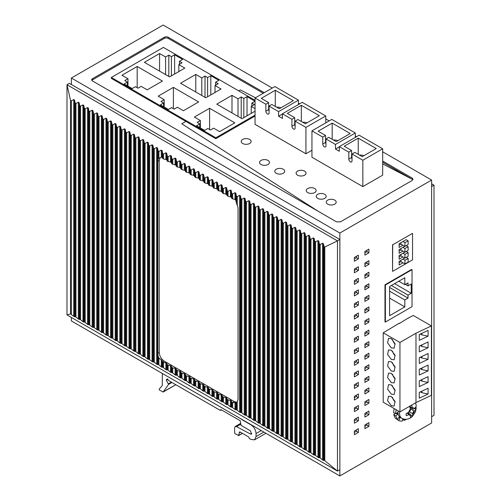 <?xml version="1.0" encoding="UTF-8"?>
<svg xmlns="http://www.w3.org/2000/svg" width="501" height="501" viewBox="0 0 501 501"><rect width="100%" height="100%" fill="white"/><g stroke="black" fill="none" stroke-linecap="round" stroke-linejoin="round"><path stroke-width="0.75" d="M255.047 100.319L163.395 47.401L111.341 77.455L111.341 78.381L185.852 121.399L181.75 123.766L318.379 211.378L181.75 123.766L185.852 121.399L215.806 138.696L215.806 137.769L255.047 115.111M264.265 92.685L168.273 37.268A2.831 1.635 0 0 0 164.265 37.268L92.541 78.676A2.831 1.635 0 0 0 91.708 79.834A2.831 1.635 0 0 0 92.541 80.993L336.49 221.837L340.498 221.837L412.229 180.423L413.056 179.264L412.229 178.112L382.676 161.046M412.229 178.112L412.229 179.264L410.908 178.581A2.831 1.635 0 0 0 410.463 178.25L382.676 163.902L410.908 178.581A2.831 1.635 0 0 0 410.463 178.25L382.676 162.205M255.454 97.77L240.367 89.923L238.708 90.881L240.367 89.923L255.454 97.77M168.273 37.268L168.273 38.42L263.263 93.261M168.273 38.42A2.831 1.635 0 0 0 164.265 38.42L164.265 37.268M92.541 78.676L92.541 79.834L164.265 38.42M92.541 79.834A2.831 1.635 0 0 0 91.896 80.41M272.281 88.057L163.144 25.05L71.38 78.031L339.86 233.034L431.618 180.053L382.676 151.797M356.53 136.698L355.328 136.003M329.182 120.91L325.775 118.944M299.629 103.845L298.427 103.156M339.86 233.034L339.86 475.95L71.38 320.947L71.38 317.452M71.38 84.506L71.38 78.031M339.86 475.95L431.618 422.969L431.618 180.053M412.029 269.651L411.628 269.419L384.981 284.806L384.981 321.824L385.382 322.055L412.029 306.668L412.029 269.651L385.382 285.038L385.382 322.055M392.552 244.713L392.552 271.229L392.709 244.807L412.548 233.353L392.709 244.807M368.911 414.759L364.903 417.07L364.903 413.369L368.911 411.058L368.911 414.759L366.907 413.601L364.903 414.759M358.39 420.834L354.382 423.145L354.382 419.443L358.39 417.126L358.39 420.834L356.386 419.675L354.382 420.834M368.911 403.192L364.903 405.503L364.903 401.802L368.911 399.491L368.911 403.192L366.907 402.034L364.903 403.192M358.39 409.261L354.382 411.578L354.382 407.877L358.39 405.56L358.39 409.261L356.386 408.108L354.382 409.261M368.911 391.625L364.903 393.936L364.903 390.235L368.911 387.924L368.911 391.625L366.907 390.467L364.903 391.625M358.39 397.694L354.382 400.011L354.382 396.31L358.39 393.993L358.39 397.694L356.386 396.541L354.382 397.694M368.911 380.052L364.903 382.369L364.903 378.668L368.911 376.351L368.911 380.052L366.907 378.9L364.903 380.052M358.39 386.127L354.382 388.444L354.382 384.743L358.39 382.426L358.39 386.127L356.386 384.968L354.382 386.127M368.911 368.485L364.903 370.803L364.903 367.101L368.911 364.784L368.911 368.485L366.907 367.333L364.903 368.485M358.39 374.56L354.382 376.871L354.382 373.17L358.39 370.859L358.39 374.56L356.386 373.402L354.382 374.56M368.911 356.919L364.903 359.236L364.903 355.535L368.911 353.218L368.911 356.919L366.907 355.766L364.903 356.919M358.39 362.993L354.382 365.304L354.382 361.603L358.39 359.292L358.39 362.993L356.386 361.835L354.382 362.993M368.911 345.352L364.903 347.669L364.903 343.962L368.911 341.651L368.911 345.352L366.907 344.193L364.903 345.352M358.39 351.426L354.382 353.737L354.382 350.036L358.39 347.725L358.39 351.426L356.386 350.268L354.382 351.426M368.911 333.785L364.903 336.096L364.903 332.395L368.911 330.084L368.911 333.785L366.907 332.626L364.903 333.785M358.39 339.86L354.382 342.17L354.382 338.469L358.39 336.158L358.39 339.86L356.386 338.701L354.382 339.86M368.911 322.218L364.903 324.529L364.903 320.828L368.911 318.517L368.911 322.218L366.907 321.06L364.903 322.218M358.39 328.293L354.382 330.604L354.382 326.902L358.39 324.592L358.39 328.293L356.386 327.134L354.382 328.293M368.911 310.651L364.903 312.962L364.903 309.261L368.911 306.95L368.911 310.651L366.907 309.493L364.903 310.651M358.39 316.726L354.382 319.037L354.382 315.336L358.39 313.019L358.39 316.726L356.386 315.567L354.382 316.726M368.911 299.084L364.903 301.395L364.903 297.694L368.911 295.383L368.911 299.084L366.907 297.926L364.903 299.084M358.39 305.153L354.382 307.47L354.382 303.769L358.39 301.452L358.39 305.153L356.386 304.001L354.382 305.153M368.911 287.518L364.903 289.829L364.903 286.127L368.911 283.81L368.911 287.518L366.907 286.359L364.903 287.518M358.39 293.586L354.382 295.903L354.382 292.202L358.39 289.885L358.39 293.586L356.386 292.434L354.382 293.586M368.911 275.945L364.903 278.262L364.903 274.561L368.911 272.243L368.911 275.945L366.907 274.792L364.903 275.945M358.39 282.019L354.382 284.336L354.382 280.635L358.39 278.318L358.39 282.019L356.386 280.861L354.382 282.019M368.911 264.378L364.903 266.695L364.903 262.994L368.911 260.677L368.911 264.378L366.907 263.225L364.903 264.378M358.39 270.452L354.382 272.763L354.382 269.062L358.39 266.751L358.39 270.452L356.386 269.294L354.382 270.452M358.39 258.885L354.382 261.196L354.382 257.495L358.39 255.184L358.39 258.885L356.386 257.727L354.382 258.885M368.911 252.811L364.903 255.128L364.903 251.427L368.911 249.11L368.911 252.811L366.907 251.659L364.903 252.811M358.39 428.699L358.39 432.401L354.382 434.711L354.382 431.01L358.39 428.699M368.911 422.625L368.911 426.326L364.903 428.637L364.903 424.936L368.911 422.625M408.127 318.429A8.035 4.641 120 0 0 407.657 318.379L399.266 323.546M366.907 412.21L366.907 413.601M356.386 418.285L356.386 419.675M366.907 400.643L366.907 402.034M356.386 406.718L356.386 408.108M366.907 389.077L366.907 390.467M356.386 395.151L356.386 396.541M366.907 377.51L366.907 378.9M356.386 383.584L356.386 384.968M366.907 365.943L366.907 367.333M356.386 372.018L356.386 373.402M366.907 354.376L366.907 355.766M356.386 360.451L356.386 361.835M366.907 342.809L366.907 344.193M356.386 348.878L356.386 350.268M366.907 331.242L366.907 332.626M356.386 337.311L356.386 338.701M366.907 319.676L366.907 321.06M356.386 325.744L356.386 327.134M366.907 308.102L366.907 309.493M356.386 314.177L356.386 315.567M366.907 296.536L366.907 297.926M356.386 302.61L356.386 304.001M366.907 284.969L366.907 286.359M356.386 291.043L356.386 292.434M366.907 273.402L366.907 274.792M356.386 279.477L356.386 280.861M366.907 261.835L366.907 263.225M356.386 267.91L356.386 269.294M356.386 256.343L356.386 257.727M366.907 250.268L366.907 251.659M358.39 432.401L356.386 431.242L354.382 432.401M356.386 429.852L356.386 431.242M368.911 426.326L366.907 425.167L364.903 426.326M366.907 423.783L366.907 425.167M434.004 415.348L431.618 416.726L431.618 186.529L434.004 185.151L434.004 415.348M431.618 183.779L434.004 185.151M239.622 195.346L239.622 412.11L236.428 409.668L236.428 402.829L235.839 402.741L236.428 402.829L237.255 401.896L238.038 399.51L238.038 207.608L236.428 203.068L236.428 196.154L237.255 196.63L239.622 195.346L240.449 195.828L241.037 198.816L241.864 199.292L244.231 198.008L245.058 198.484L245.647 201.477L246.473 201.953L248.84 200.669L249.661 201.145L250.256 204.139L251.082 204.615L253.45 203.331L254.27 203.807L254.865 206.794L255.685 207.27L258.053 205.992L258.879 206.468L259.474 209.456L260.295 209.932L262.662 208.654L263.488 209.13L264.077 212.117L264.904 212.593L267.271 211.309L268.098 211.785L268.686 214.779L269.513 215.255L271.88 213.971L272.707 214.447L273.295 217.44L274.122 217.916L276.489 216.632L277.31 217.108L277.905 220.102L278.731 220.578L281.099 219.294L281.919 219.77L282.514 222.757L283.334 223.233L285.702 221.956L286.528 222.431L287.123 225.419L287.943 225.895L290.311 224.617L291.137 225.093L291.726 228.08L292.553 228.556L294.92 227.272L295.747 227.748L296.335 230.742L297.162 231.218L299.529 229.934L300.356 230.41L300.944 233.403L301.771 233.879L304.138 232.596L304.959 233.071L305.554 236.065L306.38 236.541L308.748 235.257L309.568 235.733L310.163 238.72L310.983 239.196L313.35 237.919L314.177 238.395L314.772 241.382L315.592 241.858L317.96 240.58L318.786 241.056L319.375 244.043L320.202 244.519L322.569 243.235L323.395 243.711L324.291 247.243L337.474 240.887L337.474 471.078L66.996 314.922L66.996 84.725L337.474 240.887L339.86 239.509L69.382 83.348L66.996 84.725L70.522 100.425L70.522 313.876L73.728 316.331L75.97 317.027L78.338 318.993L80.58 319.688L82.947 321.655L83.767 322.13L84.362 321.874L87.55 324.316L88.376 324.792L88.971 324.535L92.159 326.978L94.401 327.673L96.768 329.639L99.01 330.334L102.204 332.77L102.793 332.514L103.619 332.99L105.987 334.956L108.229 335.651L110.596 337.618L111.416 338.094L112.011 337.837L116.025 340.755L116.62 340.498L117.441 340.974L119.808 342.941L122.05 343.636L124.417 345.602L125.244 346.078L125.832 345.822L129.026 348.258L131.268 348.953L133.635 350.919L135.877 351.614L138.245 353.581L140.487 354.276L142.854 356.242L143.674 356.718L144.269 356.462L147.457 358.904L148.283 359.38L148.878 359.123L152.066 361.559L154.308 362.261L157.502 364.697L158.091 364.44L158.917 364.916L158.917 358.077L162.111 360.545L162.7 362.142L162.7 367.101L162.111 367.358L161.284 366.882L158.917 364.916M236.428 203.068L235.839 200.394L235.013 199.53L231.825 198.459L231.23 197.093L228.036 196.273L225.801 193.956L223.433 193.611L221.191 191.294L217.998 190.474L217.409 189.109L213.388 187.819L212.8 186.447L208.779 185.157L208.191 183.786L204.997 182.971L204.176 182.496L203.581 181.13L199.567 179.834L198.972 178.469L198.152 177.993L195.785 177.648L193.543 175.331L190.349 174.511L189.76 173.146L185.739 171.856L185.151 170.484L181.957 169.67L179.715 167.347L177.348 167.008L176.527 166.532L175.932 165.167L171.918 163.871L171.323 162.506L170.503 162.03L167.309 161.209L166.714 159.844L165.894 159.368L165.894 152.78L163.526 154.064L162.7 153.588L162.111 150.594L161.284 150.118L158.917 151.402L158.091 150.926L157.502 147.939L156.675 147.463L154.308 148.741L153.481 148.265L152.893 145.277L152.066 144.802L149.699 146.079L148.878 145.603L148.283 142.616L147.457 142.14L145.09 143.424L144.269 142.942L143.674 139.954L142.854 139.478L140.487 140.762L139.66 140.286L139.065 137.293L138.245 136.817L135.877 138.101L135.051 137.625L134.462 134.631L133.635 134.155L131.268 135.439L130.442 134.963L129.853 131.976L129.026 131.5L126.659 132.778L125.832 132.302L125.244 129.314L124.417 128.838L122.05 130.116L121.229 129.64L120.635 126.653L119.808 126.177L117.441 127.461L116.62 126.978L116.025 123.991L115.205 123.515L112.838 124.799L112.011 124.323L111.416 121.33L110.596 120.854L108.229 122.138L107.402 121.662L106.813 118.668L105.987 118.192L103.619 119.476L102.793 119L102.204 116.013L101.377 115.537L99.01 116.814L98.183 116.338L97.595 113.351L96.768 112.875L94.401 114.153L93.581 113.677L92.986 110.69L92.159 110.214L89.792 111.498L88.971 111.022L88.376 108.028L87.55 107.552L85.189 108.836L84.362 108.36L83.767 105.367L82.947 104.891L80.58 106.174L79.753 105.698L79.164 102.705L78.338 102.229L75.97 103.513L75.144 103.037L74.555 100.05L73.728 99.574L71.342 100.864L70.522 100.425M165.894 152.78L166.714 153.256L166.714 159.844M170.503 162.03L170.503 155.442L168.136 156.725L167.309 156.249L166.714 153.256M170.503 155.442L171.323 155.917L171.323 162.506M175.106 164.691L175.106 158.103L172.739 159.381L171.918 158.905L171.323 155.917M175.106 158.103L175.932 158.579L175.932 165.167M176.527 166.532L176.527 161.566L175.932 158.579M176.527 161.566L177.348 162.042L177.348 167.008M181.13 169.194L181.13 164.228L180.542 161.241L179.715 160.765L177.348 162.042M181.13 164.228L181.957 164.704L181.957 169.67M188.933 172.67L188.933 166.081L186.566 167.365L185.739 166.889L185.151 163.902L184.324 163.426L181.957 164.704M188.933 166.081L189.76 166.557L189.76 173.146M193.543 175.331L193.543 168.743L191.175 170.027L190.349 169.551L189.76 166.557M193.543 168.743L194.363 169.219L194.363 175.807M198.152 177.993L198.152 171.405L195.785 172.688L194.958 172.212L194.363 169.219M198.152 171.405L198.972 171.881L198.972 178.469M199.567 179.834L199.567 174.868L198.972 171.881M199.567 174.868L200.387 175.344L200.387 180.31M204.176 182.496L204.176 177.529L203.581 174.542L202.755 174.066L200.387 175.344M204.176 177.529L204.997 178.005L204.997 182.971M211.973 185.971L211.973 179.383L209.606 180.667L208.779 180.191L208.191 177.204L207.364 176.728L204.997 178.005M211.973 179.383L212.8 179.865L212.8 186.447M216.582 188.633L216.582 182.045L214.215 183.328L213.388 182.852L212.8 179.865M216.582 182.045L217.409 182.521L217.409 189.109M222.607 193.135L222.607 188.176L222.012 185.182L221.191 184.706L218.824 185.99L217.998 185.514L217.409 182.521M222.607 188.176L223.433 188.652L223.433 193.611M227.216 195.797L227.216 190.831L226.621 187.844L225.801 187.368L223.433 188.652M227.216 190.831L228.036 191.307L228.036 196.273M235.013 199.53L235.013 192.691L232.646 193.968L231.825 193.492L231.23 190.505L230.404 190.029L228.036 191.307M235.013 192.691L235.839 193.167L235.839 200.394M236.428 196.154L235.839 193.167M339.86 239.509L339.86 469.706L337.474 471.078L324.786 460.669L323.99 460.219L323.395 460.475L320.202 458.033L319.375 457.557L318.786 457.814L314.772 454.902L314.177 455.158L313.35 454.683L310.163 452.24L309.568 452.497L308.748 452.021L306.38 450.055L304.138 449.359L301.771 447.393L299.529 446.698L297.162 444.731L294.92 444.036L292.553 442.07L291.726 441.594L291.137 441.851L287.123 438.939L286.528 439.195L285.702 438.719L282.514 436.277L281.919 436.534L281.099 436.058L278.731 434.091L276.489 433.396L274.122 431.43L271.88 430.735L269.513 428.768L267.271 428.073L264.904 426.107L262.662 425.412L259.474 422.976L258.879 423.232L258.053 422.756L255.685 420.79L254.865 420.314L254.27 420.571L250.256 417.652L249.661 417.909L246.473 415.467L244.231 414.772L241.037 412.329L240.449 412.586L239.622 412.11M236.428 409.668L235.839 409.924L235.839 402.741L232.646 402.522L231.825 402.046L231.23 400.681L228.036 399.861L227.216 399.385L226.621 398.019L222.607 396.723L222.012 395.358L221.191 394.882L217.998 394.068L217.409 392.696L214.215 391.882L211.973 389.559L209.606 389.221L208.779 388.745L208.191 387.379L204.997 386.559L204.176 386.083L203.581 384.718L199.567 383.422L198.972 382.056L198.152 381.58L194.958 380.76L194.363 379.395L193.543 378.919L190.349 378.105L189.76 376.733L186.566 375.919L185.739 375.443L185.151 374.078L181.13 372.782L180.542 371.416L177.348 370.596L175.106 368.279L172.739 367.934L171.918 367.458L171.323 366.093L167.309 364.797L166.714 363.432L165.894 362.956L162.7 362.142M235.013 402.635L235.013 409.449L235.839 409.924M235.013 409.449L231.825 407.012L231.23 407.269L230.404 406.793L228.036 404.827L228.036 399.861M227.216 399.385L227.216 404.351L228.036 404.827M227.216 404.351L226.621 404.608L223.433 402.165L223.433 397.199M222.607 396.723L222.607 401.689L223.433 402.165M222.607 401.689L222.012 401.946L218.824 399.504L217.998 399.028L217.409 399.284L217.409 392.696M216.582 392.22L216.582 398.809L217.409 399.284M216.582 398.809L214.215 396.842L213.388 396.366L212.8 396.623L212.8 390.041M211.973 389.559L211.973 396.147L212.8 396.623M211.973 396.147L209.606 394.187L207.364 393.485L204.997 391.525L204.997 386.559M204.176 386.083L204.176 391.049L204.997 391.525M204.176 391.049L203.581 391.306L202.755 390.83L200.387 388.864L200.387 383.898M199.567 383.422L199.567 388.388L200.387 388.864M199.567 388.388L198.972 388.644L198.972 382.056M198.152 381.58L198.152 388.169L198.972 388.644M198.152 388.169L195.785 386.202L194.958 385.726L194.363 385.983L194.363 379.395M193.543 378.919L193.543 385.507L194.363 385.983M193.543 385.507L191.175 383.541L190.349 383.065L189.76 383.321L189.76 376.733M188.933 376.257L188.933 382.845L189.76 383.321M188.933 382.845L186.566 380.879L184.324 380.184L181.957 378.224L181.957 373.258M181.13 372.782L181.13 377.748L181.957 378.224M181.13 377.748L180.542 377.998L179.715 377.522L177.348 375.562L177.348 370.596M176.527 370.12L176.527 375.086L177.348 375.562M176.527 375.086L175.932 375.343L175.932 368.755M175.106 368.279L175.106 374.867L175.932 375.343M175.106 374.867L171.918 372.425L171.323 372.681L171.323 366.093M170.503 365.617L170.503 372.205L171.323 372.681M170.503 372.205L168.136 370.239L167.309 369.763L166.714 370.02L166.714 363.432M165.894 362.956L165.894 369.544L166.714 370.02M165.894 369.544L162.7 367.101M66.996 314.922L70.522 313.876M236.954 402.284L234.393 401.62L164.265 361.133C161.222 359.035 159.556 356.142 159.255 352.453L157.896 353.243L157.896 161.222L158.091 159.18L159.161 158.097M157.896 353.243L158.091 356.186L158.917 358.077M165.894 159.368L163.526 159.024L162.111 157.408L161.284 157.301L161.284 150.118M158.917 151.402L158.917 158.247L161.284 157.301M159.255 352.453L159.255 160.433L160.182 157.621M412.548 233.353L412.548 259.869L392.709 271.323M402.929 245.227L399.122 247.425L399.122 243.718L406.136 239.672L408.14 240.831L408.14 244.532L404.933 246.379L400.925 244.068L399.122 245.108M402.929 251.076L399.122 253.274L399.122 249.573L404.795 246.298M402.929 256.957L399.122 259.149L399.122 255.447L404.814 252.166M402.929 262.806L399.122 265.004L399.122 261.303L404.795 258.028M400.925 248.534L400.925 249.918L399.122 250.963M400.925 254.408L400.925 255.798L399.122 256.838M400.925 260.263L400.925 261.647L399.122 262.693M404.933 260.263L408.14 258.41L408.14 262.111L404.933 263.964L404.933 260.263L402.929 259.105M406.273 257.332L408.14 258.41M400.925 261.647L404.933 263.964M404.933 258.109L408.14 256.261L408.14 252.56L404.933 254.408L404.933 258.109L400.925 255.798M404.933 254.408L402.929 253.249M408.14 252.56L406.255 251.471M404.933 252.235L408.14 250.381L408.14 246.68L404.933 248.534L404.933 252.235L400.925 249.918M404.933 248.534L402.929 247.375M408.14 246.68L406.273 245.609M408.14 240.831L404.933 242.678L404.933 246.379M400.925 242.678L400.925 244.068M404.933 242.678L402.929 241.52M389.59 286.541L404.814 277.748L404.814 284.693L408.021 282.84L408.021 285.846L411.227 283.998L411.227 293.254L408.021 295.102L408.021 298.108L404.814 299.961L404.814 306.9L389.59 315.693L389.59 286.541M398.802 281.224L404.814 284.693M405.415 284.343L408.021 285.846M394.6 283.647L411.227 293.254M391.394 285.501L408.021 295.102M389.59 287.468L408.021 298.108M389.59 291.169L404.814 299.961M404.814 306.9L389.59 298.108M384.981 284.806L385.382 285.038M231.994 112.919L231.994 95.34L238.006 98.81L241.213 96.956L243.818 98.465L247.024 96.612L255.04 101.24L251.834 103.087L254.439 104.59L251.233 106.444L255.047 108.648M255.047 111.178L242.014 118.706L216.77 104.133L231.994 95.34M238.006 116.395L238.006 98.81M251.233 113.383L251.233 106.444M251.834 106.099L251.834 103.087M247.024 115.812L247.024 96.612M243.818 117.666L243.818 98.465M241.213 118.242L241.213 96.956M209.6 108.272L234.844 122.845L219.613 131.638L213.608 128.168L210.401 130.016L207.796 128.513L204.59 130.366L196.574 125.738L199.78 123.885L197.175 122.382L200.381 120.534L194.369 117.065L209.6 108.272L209.6 129.559M199.78 127.592L199.78 123.885M200.381 127.937L200.381 120.534M195.791 92.021L195.791 74.436L201.803 77.906L205.009 76.058L207.614 77.561L210.821 75.707L218.837 80.335L215.63 82.189L218.236 83.692L215.029 85.539L221.035 89.009L205.811 97.801L180.567 83.229L195.791 74.436M201.803 95.491L201.803 77.906M215.029 92.485L215.029 85.539M215.63 85.195L215.63 82.189M210.821 94.908L210.821 75.707M207.614 96.762L207.614 77.561M205.009 97.338L205.009 76.058M173.396 87.368L198.64 101.947L183.41 110.734L177.398 107.264L174.198 109.118L171.593 107.615L168.386 109.462L160.37 104.834L163.576 102.987L160.971 101.484L164.178 99.63L158.166 96.161L173.396 87.368L173.396 108.654M163.576 106.688L163.576 102.987M164.178 107.032L164.178 99.63M135.389 86.711L132.183 88.558L124.167 83.936L127.373 82.083L124.768 80.58L127.974 78.726L121.962 75.256L137.186 66.464L162.437 81.043L147.206 89.836L141.194 86.36L137.988 88.214L135.389 86.711M127.373 85.784L127.373 82.083M127.974 86.134L127.974 78.726M137.186 87.75L137.186 66.464M179.427 61.285L182.026 62.788L178.826 64.642L184.831 68.111L169.607 76.903L144.363 62.324L159.587 53.532L165.599 57.008L168.806 55.154L171.411 56.657L174.617 54.809L182.627 59.431L179.427 61.285L179.427 64.291M178.826 71.58L178.826 64.642M159.587 71.117L159.587 53.532M165.599 74.586L165.599 57.008M168.806 76.44L168.806 55.154M171.411 75.858L171.411 56.657M174.617 74.01L174.617 54.809M111.341 77.455L215.806 137.769M293.317 100.663L279.289 108.761L271.88 104.484L269.075 106.099L278.587 111.598L298.427 100.144L274.886 86.554L255.047 98.008L265.868 104.252L268.674 102.63L261.259 98.353L275.287 90.255L293.317 100.663M269.075 111.028A2.267 1.309 -120 0 1 268.674 109.575L268.674 102.63M275.287 90.255L275.287 106.45M269.075 106.099L269.075 113.044A2.267 1.309 60 0 1 268.605 114.078A2.267 1.309 60 0 1 266.858 113.47A2.267 1.309 60 0 1 265.868 111.191L265.868 104.252M305.936 127.386L325.775 115.938L302.235 102.342L282.395 113.796L291.914 119.288L291.914 126.227A2.267 1.309 -120 0 0 292.903 128.513A2.267 1.309 -120 0 0 294.651 129.12A2.267 1.309 -120 0 0 295.12 128.081L295.12 121.142L305.936 127.386L305.936 153.763L311.948 150.287M282.395 113.796L282.395 118.424L278.587 116.226L282.395 114.028M278.587 111.598L278.587 116.226M255.047 98.008L255.047 124.38L305.936 153.763M298.427 100.144L298.427 104.54M325.775 115.938L325.775 122.877M295.12 121.142L297.926 119.52L305.334 123.803L319.362 115.706L301.333 105.291L287.305 113.389L294.72 117.672L291.914 119.288M295.12 126.064A2.267 1.309 60 0 1 294.72 124.611L294.72 117.672M301.333 105.291L301.333 121.486M280.986 107.784A6.801 3.927 0 0 0 276.539 107.176M307.032 122.82A6.801 3.927 0 0 0 302.585 122.213M350.218 133.516L336.19 141.614L328.781 137.337L325.976 138.952L335.488 144.451L355.328 132.997L331.781 119.407L311.948 130.855L322.769 137.105L325.575 135.483L318.16 131.206L332.182 123.108L350.218 133.516M325.976 143.881A2.267 1.309 -120 0 1 325.575 142.422L325.575 135.483M332.182 123.108L332.182 139.303M325.976 138.952L325.976 145.891A2.267 1.309 60 0 1 325.506 146.931A2.267 1.309 60 0 1 323.759 146.323A2.267 1.309 60 0 1 322.769 144.044L322.769 137.105M362.837 160.239L362.837 186.61L382.676 175.162L382.676 148.784L359.129 135.195L339.296 146.649L348.815 152.141L348.815 159.08A2.267 1.309 -120 0 0 349.804 161.36A2.267 1.309 -120 0 0 351.552 161.967A2.267 1.309 -120 0 0 352.021 160.934L352.021 153.989L362.837 160.239L382.676 148.784M339.296 146.649L339.296 151.271L335.488 149.073L339.296 146.874M335.488 144.451L335.488 149.073M311.948 130.855L311.948 157.233L362.837 186.61M355.328 132.997L355.328 137.393M352.021 153.989L354.827 152.373L362.236 156.65L376.264 148.553L358.234 138.144L344.206 146.242L351.621 150.519L348.815 152.141M352.021 158.917A2.267 1.309 60 0 1 351.621 157.464L351.621 150.519M358.234 138.144L358.234 154.339M337.887 140.637A6.801 3.927 0 0 0 333.441 140.023M363.933 155.673A6.801 3.927 0 0 0 359.486 155.066M334.731 200.112A4.96 2.862 0 0 0 329.326 199.492A4.96 2.862 0 0 0 326.264 202.135A4.96 2.862 0 0 0 327.717 204.157A4.96 2.862 0 0 0 333.121 204.777A4.96 2.862 0 0 0 336.184 202.135A4.96 2.862 0 0 0 334.731 200.112A4.96 2.862 0 0 0 329.326 199.492A4.96 2.862 0 0 0 326.264 202.135A4.96 2.862 0 0 0 327.717 204.157A4.96 2.862 0 0 0 333.121 204.777A4.96 2.862 0 0 0 336.184 202.135A4.96 2.862 0 0 0 334.731 200.112M324.711 194.325A4.96 2.862 0 0 0 319.306 193.705A4.96 2.862 0 0 0 316.244 196.354A4.96 2.862 0 0 0 317.697 198.377A4.96 2.862 0 0 0 323.101 198.997A4.96 2.862 0 0 0 326.164 196.354A4.96 2.862 0 0 0 324.711 194.325A4.96 2.862 0 0 0 319.306 193.705A4.96 2.862 0 0 0 316.244 196.354A4.96 2.862 0 0 0 317.697 198.377A4.96 2.862 0 0 0 323.101 198.997A4.96 2.862 0 0 0 326.164 196.354A4.96 2.862 0 0 0 324.711 194.325M314.691 188.545A4.96 2.862 0 0 0 309.292 187.925A4.96 2.862 0 0 0 306.23 190.568A4.96 2.862 0 0 0 307.683 192.591A4.96 2.862 0 0 0 313.087 193.211A4.96 2.862 0 0 0 316.144 190.568A4.96 2.862 0 0 0 314.691 188.545A4.96 2.862 0 0 0 309.292 187.925A4.96 2.862 0 0 0 306.23 190.568A4.96 2.862 0 0 0 307.683 192.591A4.96 2.862 0 0 0 313.087 193.211A4.96 2.862 0 0 0 316.144 190.568A4.96 2.862 0 0 0 314.691 188.545M283.24 169.225A4.96 2.862 0 0 0 277.836 168.605A4.96 2.862 0 0 0 274.773 171.248A4.96 2.862 0 0 0 276.226 173.277A4.96 2.862 0 0 0 281.631 173.897A4.96 2.862 0 0 0 284.693 171.248A4.96 2.862 0 0 0 283.24 169.225A4.96 2.862 0 0 0 277.836 168.605A4.96 2.862 0 0 0 274.773 171.248A4.96 2.862 0 0 0 276.226 173.277A4.96 2.862 0 0 0 281.631 173.897A4.96 2.862 0 0 0 284.693 171.248A4.96 2.862 0 0 0 283.24 169.225M268.01 160.433A4.96 2.862 0 0 0 262.605 159.813A4.96 2.862 0 0 0 259.549 162.462A4.96 2.862 0 0 0 260.996 164.485A4.96 2.862 0 0 0 266.4 165.105A4.96 2.862 0 0 0 269.463 162.462A4.96 2.862 0 0 0 268.01 160.433A4.96 2.862 0 0 0 262.605 159.813A4.96 2.862 0 0 0 259.549 162.462A4.96 2.862 0 0 0 260.996 164.485A4.96 2.862 0 0 0 266.4 165.105A4.96 2.862 0 0 0 269.463 162.462A4.96 2.862 0 0 0 268.01 160.433M304.577 171.135A4.96 2.862 0 0 0 299.172 170.515A4.96 2.862 0 0 0 296.11 173.158A4.96 2.862 0 0 0 297.563 175.181A4.96 2.862 0 0 0 302.967 175.801A4.96 2.862 0 0 0 306.03 173.158A4.96 2.862 0 0 0 304.577 171.135A4.96 2.862 0 0 0 299.172 170.515A4.96 2.862 0 0 0 296.11 173.158A4.96 2.862 0 0 0 297.563 175.181A4.96 2.862 0 0 0 302.967 175.801A4.96 2.862 0 0 0 306.03 173.158A4.96 2.862 0 0 0 304.577 171.135M249.68 139.441A4.96 2.862 0 0 0 244.275 138.821A4.96 2.862 0 0 0 241.213 141.464A4.96 2.862 0 0 0 242.666 143.486A4.96 2.862 0 0 0 248.07 144.106A4.96 2.862 0 0 0 251.133 141.464A4.96 2.862 0 0 0 249.68 139.441A4.96 2.862 0 0 0 244.275 138.821A4.96 2.862 0 0 0 241.213 141.464A4.96 2.862 0 0 0 242.666 143.486A4.96 2.862 0 0 0 248.07 144.106A4.96 2.862 0 0 0 251.133 141.464A4.96 2.862 0 0 0 249.68 139.441M215.806 138.696L255.047 116.038M415.567 403.261A14.166 8.179 120 0 0 415.586 402.848M402.685 419.512L404.226 420.408A14.166 8.179 120 0 0 406.324 419.268M404.338 419.168L404.226 420.408M402.892 418.767L402.278 420.99A14.166 8.179 120 0 1 398.652 420.521L396.754 419.168M397.349 419.512L395.715 415.918L393.711 414.759L395.345 418.36L397.349 419.512L399.021 417.277A11.335 6.544 120 0 0 399.911 417.978A11.335 6.544 120 0 0 399.998 418.028L398.652 420.521M393.711 414.759L395.621 413.206M395.715 415.918L397.681 414.314L396.116 413.413M394.149 408.528L393.554 412.548L395.558 413.701L397.562 412.655A11.335 6.544 120 0 0 397.681 414.314M395.558 413.701L396.147 409.686M398.182 410.864A10.627 6.137 120 0 0 400.261 417.364L401.764 418.235C404.689 419.8 407.72 419.606 410.858 417.652L412.411 416.406L415.586 411.672L416.206 405.071L415.404 402.954M407.946 412.849L410.35 414.233A2.123 1.227 120 0 1 410.782 415.072L410.507 417.458A7.083 4.089 120 0 0 411.509 416.901A7.083 4.089 120 0 0 412.505 416.118L412.805 414.102A4.252 2.455 120 0 0 414.49 410.851L416.087 409.198A7.083 4.089 120 0 0 415.93 406.981L414.001 408.86A2.123 1.227 120 0 1 412.824 409.035A2.123 1.227 120 0 1 412.386 408.196L411.728 405.271A7.083 4.089 120 0 0 410.72 405.829A7.083 4.089 120 0 0 409.73 406.605L410.363 409.173A4.252 2.455 120 0 0 408.684 412.417L406.142 413.532A7.083 4.089 120 0 0 406.305 415.742L409.167 414.415L407.106 413.219M410.789 415.135L412.505 416.118M410.35 414.233A2.123 1.227 120 0 0 409.167 414.415M408.684 412.417L409.01 412.198A2.123 1.227 120 0 0 410.388 409.536L410.363 409.173M414.678 408.384L416.087 409.198M414.49 410.851L414.164 411.07A2.123 1.227 120 0 0 412.78 413.738L412.805 414.102M407.657 318.379L413.269 315.461L431.399 325.932L431.399 395.339L415.974 402.622L399.942 411.878L383.215 402.222L383.215 332.814L399.266 323.226M431.399 325.932L415.974 333.221L399.942 342.471L383.215 332.814M415.974 333.221L415.974 402.622M428.086 336.171L428.086 330.391L419.281 334.549L419.281 340.336L428.086 336.171L421.886 334.893L421.886 333.315M428.086 347.738L428.086 341.958L419.281 346.116L419.281 351.902L428.086 347.738L421.886 346.46L420.383 345.596M428.086 359.311L428.086 353.524L419.281 357.683L419.281 363.469L428.086 359.311L421.886 358.033L420.383 357.163M428.086 370.878L428.086 365.091L419.281 369.25L419.281 375.036L428.086 370.878L421.886 369.6L420.383 368.73M428.086 382.445L428.086 376.658L419.281 380.816L419.281 386.603L428.086 382.445L421.886 381.167L420.383 380.297M428.086 394.011L428.086 388.225L419.281 392.389L419.281 398.17L428.086 394.011L421.886 392.734L420.383 391.863M399.942 342.471L399.942 411.878M391.331 359.474L387.63 354.483L388.494 349.942L391.331 350.224L395.032 355.215L394.162 359.756L391.331 359.474M391.331 347.907L387.63 342.916L388.494 338.375L391.331 338.657L395.032 343.648L394.162 348.189L391.331 347.907M391.331 405.747L387.63 400.756L388.494 396.21L391.331 396.491L395.032 401.489L394.162 406.029L391.331 405.747M391.331 384.925L395.032 389.922L394.162 394.462L391.331 394.181L387.63 389.183L388.494 384.643L391.331 384.925M391.331 373.358L395.032 378.349L394.162 382.896L391.331 382.614L387.63 377.616L388.494 373.076L391.331 373.358M391.331 361.791L395.032 366.782L394.162 371.322L391.331 371.047L387.63 366.049L388.494 361.509L391.331 361.791M420.383 334.029L421.886 334.893M421.886 344.888L421.886 346.46M421.886 356.455L421.886 358.033M421.886 368.022L421.886 369.6M421.886 379.589L421.886 381.167M421.886 391.156L421.886 392.734M392.508 351.107A5.668 3.269 -120 0 0 395.157 355.697M392.508 339.54A5.668 3.269 -120 0 0 395.157 344.131M392.508 397.381A5.668 3.269 -120 0 0 395.157 401.971M392.508 385.814A5.668 3.269 -120 0 0 395.157 390.404M392.508 374.241A5.668 3.269 -120 0 0 395.157 378.831M392.508 362.674A5.668 3.269 -120 0 0 395.157 367.264M241.426 418.886L241.826 419.581L251.039 424.904C254.082 427.002 255.754 429.896 256.049 433.578L256.049 436.584L254.583 439.828L251.039 439.477L249.435 438.55L248.634 436.935L239.822 431.843L239.422 432.075L238.695 435.482L235.013 433.697L234.612 433.002L234.612 427.823L235.201 426.526L236.541 426.627L250.5 434.066L251.433 434.135L250.444 430.804L241.025 425.368L240.223 420.74L220.985 409.636L220.183 410.325L168.824 380.679L167.365 378.969L166.37 379.576L166.376 380.234L168.549 384.411L163.201 392.001L159.493 390.097L159.161 389.183L162.286 385.545L162.286 373.427M239.822 431.843L239.422 432.075L239.822 431.843M175.826 384.718L162.856 392.032M221.185 409.749L220.183 410.325M220.985 409.636L220.584 409.868L220.985 409.636M242.409 433.34L238.313 435.601M239.422 432.77L240.424 432.194M324.786 247.218L324.786 460.669M323.99 246.73L323.99 460.219M323.395 243.711L323.395 460.475M322.569 243.235L322.569 459.999M320.202 244.519L320.202 458.033M319.375 244.043L319.375 457.557M318.786 241.056L318.786 457.814M317.96 240.58L317.96 457.338M315.592 241.858L315.592 455.378M314.772 241.382L314.772 454.902M314.177 238.395L314.177 455.158M313.35 237.919L313.35 454.683M310.983 239.196L310.983 452.716M310.163 238.72L310.163 452.24M309.568 235.733L309.568 452.497M308.748 235.257L308.748 452.021M306.38 236.541L306.38 450.055M305.554 236.065L305.554 449.579M304.959 233.071L304.959 449.835M304.138 232.596L304.138 449.359M301.771 233.879L301.771 447.393M300.944 233.403L300.944 446.917M300.356 230.41L300.356 447.174M299.529 229.934L299.529 446.698M297.162 231.218L297.162 444.731M296.335 230.742L296.335 444.255M295.747 227.748L295.747 444.512M294.92 227.272L294.92 444.036M292.553 228.556L292.553 442.07M291.726 228.08L291.726 441.594M291.137 225.093L291.137 441.851M290.311 224.617L290.311 441.375M287.943 225.895L287.943 439.415M287.123 225.419L287.123 438.939M286.528 222.431L286.528 439.195M285.702 221.956L285.702 438.719M283.334 223.233L283.334 436.753M282.514 222.757L282.514 436.277M281.919 219.77L281.919 436.534M281.099 219.294L281.099 436.058M278.731 220.578L278.731 434.091M277.905 220.102L277.905 433.615M277.31 217.108L277.31 433.872M276.489 216.632L276.489 433.396M274.122 217.916L274.122 431.43M273.295 217.44L273.295 430.954M272.707 214.447L272.707 431.211M271.88 213.971L271.88 430.735M269.513 215.255L269.513 428.768M268.686 214.779L268.686 428.292M268.098 211.785L268.098 428.549M267.271 211.309L267.271 428.073M264.904 212.593L264.904 426.107M264.077 212.117L264.077 425.631M263.488 209.13L263.488 425.888M262.662 208.654L262.662 425.412M260.295 209.932L260.295 423.451M259.474 209.456L259.474 422.976M258.879 206.468L258.879 423.232M258.053 205.992L258.053 422.756M255.685 207.27L255.685 420.79M254.865 206.794L254.865 420.314M254.27 203.807L254.27 420.571M253.45 203.331L253.45 420.095M251.082 204.615L251.082 418.128M250.256 204.139L250.256 417.652M249.661 201.145L249.661 417.909M248.84 200.669L248.84 417.433M246.473 201.953L246.473 415.467M245.647 201.477L245.647 414.991M245.058 198.484L245.058 415.248M244.231 198.008L244.231 414.772M241.864 199.292L241.864 412.805M241.037 198.816L241.037 412.329M240.449 195.828L240.449 412.586M156.675 147.463L156.675 364.221M157.502 147.939L157.502 364.697M154.308 148.741L154.308 362.261M153.481 148.265L153.481 361.785M152.893 145.277L152.893 362.041M152.066 144.802L152.066 361.559M149.699 146.079L149.699 359.599M148.878 145.603L148.878 359.123M148.283 142.616L148.283 359.38M147.457 142.14L147.457 358.904M145.09 143.424L145.09 356.937M144.269 142.942L144.269 356.462M143.674 139.954L143.674 356.718M142.854 139.478L142.854 356.242M140.487 140.762L140.487 354.276M139.66 140.286L139.66 353.8M139.065 137.293L139.065 354.057M138.245 136.817L138.245 353.581M135.877 138.101L135.877 351.614M135.051 137.625L135.051 351.138M134.462 134.631L134.462 351.395M133.635 134.155L133.635 350.919M131.268 135.439L131.268 348.953M130.442 134.963L130.442 348.477M129.853 131.976L129.853 348.734M129.026 131.5L129.026 348.258M126.659 132.778L126.659 346.297M125.832 132.302L125.832 345.822M125.244 129.314L125.244 346.078M124.417 128.838L124.417 345.602M122.05 130.116L122.05 343.636M121.229 129.64L121.229 343.16M120.635 126.653L120.635 343.417M119.808 126.177L119.808 342.941M117.441 127.461L117.441 340.974M116.62 126.978L116.62 340.498M116.025 123.991L116.025 340.755M115.205 123.515L115.205 340.279M112.838 124.799L112.838 338.313M112.011 124.323L112.011 337.837M111.416 121.33L111.416 338.094M110.596 120.854L110.596 337.618M108.229 122.138L108.229 335.651M107.402 121.662L107.402 335.175M106.813 118.668L106.813 335.432M105.987 118.192L105.987 334.956M103.619 119.476L103.619 332.99M102.793 119L102.793 332.514M102.204 116.013L102.204 332.77M101.377 115.537L101.377 332.295M99.01 116.814L99.01 330.334M98.183 116.338L98.183 329.858M97.595 113.351L97.595 330.115M96.768 112.875L96.768 329.639M94.401 114.153L94.401 327.673M93.581 113.677L93.581 327.197M92.986 110.69L92.986 327.454M92.159 110.214L92.159 326.978M89.792 111.498L89.792 325.011M88.971 111.022L88.971 324.535M88.376 108.028L88.376 324.792M87.55 107.552L87.55 324.316M85.189 108.836L85.189 322.35M84.362 108.36L84.362 321.874M83.767 105.367L83.767 322.13M82.947 104.891L82.947 321.655M80.58 106.174L80.58 319.688M79.753 105.698L79.753 319.212M79.164 102.705L79.164 319.469M78.338 102.229L78.338 318.993M75.97 103.513L75.97 317.027M75.144 103.037L75.144 316.551M74.555 100.05L74.555 316.807M73.728 99.574L73.728 316.331M71.342 100.864L71.342 314.352M158.091 150.926L158.091 159.18M158.091 356.186L158.091 364.44M237.255 401.896L237.255 410.15M237.255 196.63L237.255 204.972M161.284 359.699L161.284 366.882M162.111 367.358L162.111 360.545M163.526 367.577L163.526 362.618M167.309 364.797L167.309 369.763M168.136 370.239L168.136 365.273M171.918 367.458L171.918 372.425M172.739 372.901L172.739 367.934M179.715 370.94L179.715 377.522M180.542 377.998L180.542 371.416M184.324 373.602L184.324 380.184M185.151 380.66L185.151 374.078M185.739 375.443L185.739 380.403M186.566 380.879L186.566 375.919M190.349 378.105L190.349 383.065M191.175 383.541L191.175 378.581M194.958 380.76L194.958 385.726M195.785 386.202L195.785 381.236M202.755 384.242L202.755 390.83M203.581 391.306L203.581 384.718M207.364 386.904L207.364 393.485M208.191 393.961L208.191 387.379M208.779 388.745L208.779 393.711M209.606 394.187L209.606 389.221M213.388 391.406L213.388 396.366M214.215 396.842L214.215 391.882M217.998 394.068L217.998 399.028M218.824 399.504L218.824 394.544M221.191 394.882L221.191 401.47M222.012 401.946L222.012 395.358M225.801 397.543L225.801 404.132M226.621 404.608L226.621 398.019M230.404 400.205L230.404 406.793M231.23 407.269L231.23 400.681M231.825 402.046L231.825 407.012M232.646 402.522L232.646 407.488M232.646 193.968L232.646 198.935M231.825 198.459L231.825 193.492M231.23 190.505L231.23 197.093M230.404 196.617L230.404 190.029M226.621 187.844L226.621 194.432M225.801 193.956L225.801 187.368M222.012 185.182L222.012 191.77M221.191 191.294L221.191 184.706M218.824 185.99L218.824 190.95M217.998 190.474L217.998 185.514M214.215 183.328L214.215 188.295M213.388 187.819L213.388 182.852M209.606 180.667L209.606 185.633M208.779 185.157L208.779 180.191M208.191 177.204L208.191 183.786M207.364 183.31L207.364 176.728M203.581 174.542L203.581 181.13M202.755 180.654L202.755 174.066M195.785 172.688L195.785 177.648M194.958 177.172L194.958 172.212M191.175 170.027L191.175 174.987M190.349 174.511L190.349 169.551M186.566 167.365L186.566 172.331M185.739 171.856L185.739 166.889M185.151 163.902L185.151 170.484M184.324 170.008L184.324 163.426M180.542 161.241L180.542 167.829M179.715 167.347L179.715 160.765M172.739 159.381L172.739 164.347M171.918 163.871L171.918 158.905M168.136 156.725L168.136 161.685M167.309 161.209L167.309 156.249M163.526 154.064L163.526 159.024M162.7 158.548L162.7 153.588M162.111 150.594L162.111 157.408M159.255 160.433L157.896 161.222M164.265 361.133L162.662 362.06M234.393 401.62L232.79 402.541M268.674 109.575L265.868 111.191M291.914 126.227L294.72 124.611M325.575 142.422L322.769 144.044M348.815 159.08L351.621 157.464M399.685 411.728A10.627 6.137 120 0 0 401.764 418.235M408.841 414.634A4.252 2.455 120 0 0 410.807 415.435M414.333 408.641A4.252 2.455 120 0 0 412.361 407.833M412.386 408.196L409.762 406.68M414.164 411.07L410.332 408.86M412.78 413.738L409.455 411.816M240.624 424.266L236.541 426.627M250.5 434.066L251.84 433.29M166.37 379.576L167.466 378.944M166.376 380.234L167.954 379.326M168.48 383.81L171.367 382.144M168.549 384.411L171.924 382.463M261.259 430.572L256.049 433.578M256.049 436.584L263.864 432.075M410.018 407.419L412.824 409.035M235.201 426.526L240.624 423.395M220.471 410.357L221.354 409.843M163.138 392.058L175.845 384.724M254.583 439.828L265.937 433.271M238.595 435.626L242.484 433.384"/></g></svg>
